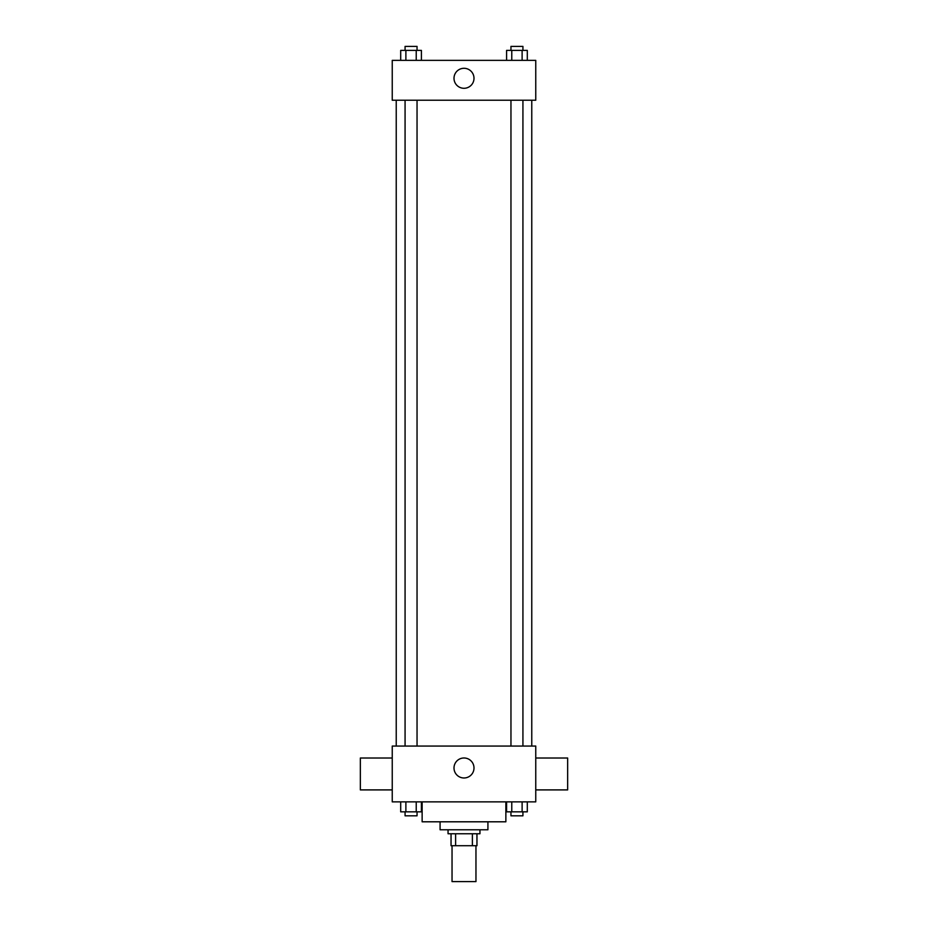 <?xml version="1.0" encoding="UTF-8"?>
<svg xmlns="http://www.w3.org/2000/svg" width="928" height="928" viewBox="0 0 928 928"><rect width="100%" height="100%" fill="white"/><g stroke="black" fill="none" stroke-linecap="round" stroke-linejoin="round"><path stroke-width="1.39" d="M452.04 845.721L452.04 881.6L475.96 881.6L475.96 845.721M472.387 833.762L472.387 845.721L451.043 845.721L451.043 833.762M472.387 845.721L476.957 845.721L476.957 833.762L476.957 845.721M479.95 829.771L479.95 833.762L448.05 833.762L448.05 829.771M455.613 833.762L455.613 845.721M487.919 821.802L487.919 829.771L440.081 829.771L440.081 821.802M505.864 801.862L505.864 821.802L422.136 821.802L422.136 801.862M535.758 801.862L392.242 801.862L392.242 746.054L535.758 746.054L535.758 801.862M473.999 767.978A9.999 9.999 0 0 1 459 776.643A9.999 9.999 0 0 1 459 759.324A9.999 9.999 0 0 1 473.999 767.978M535.758 789.902L567.658 789.902L567.658 758.014L535.758 758.014M392.242 758.014L360.342 758.014L360.342 789.902L392.242 789.902M531.767 100.224L531.767 746.054M510.957 746.054L510.957 100.224M417.043 100.224L417.043 746.054M535.758 100.224L392.242 100.224L392.242 60.355L535.758 60.355L535.758 100.224M473.999 78.288A9.999 9.999 0 0 1 459 86.954A9.999 9.999 0 0 1 459 69.635A9.999 9.999 0 0 1 473.999 78.288M527.301 60.355L527.301 50.39L506.584 50.39L506.584 60.355M522.116 50.39L522.116 60.355M511.769 50.39L511.769 60.355M510.957 50.39L510.957 46.4L522.928 46.4L522.928 50.39M421.416 60.355L421.416 50.39L400.699 50.39L400.699 60.355M416.231 50.39L416.231 60.355M405.884 50.39L405.884 60.355M405.072 50.39L405.072 46.4L417.043 46.4L417.043 50.39M527.301 801.862L527.301 811.838L506.584 811.838L506.584 801.862M522.116 801.862L522.116 811.838M511.769 801.862L511.769 811.838M522.928 811.838L522.928 815.816L510.957 815.816L510.957 811.838M421.416 801.862L421.416 811.838L400.699 811.838L400.699 801.862M416.231 801.862L416.231 811.838M405.884 801.862L405.884 811.838M417.043 811.838L417.043 815.816L405.072 815.816L405.072 811.838M396.233 100.224L396.233 746.054M522.928 746.054L522.928 100.224M405.072 100.224L405.072 746.054"/></g></svg>
